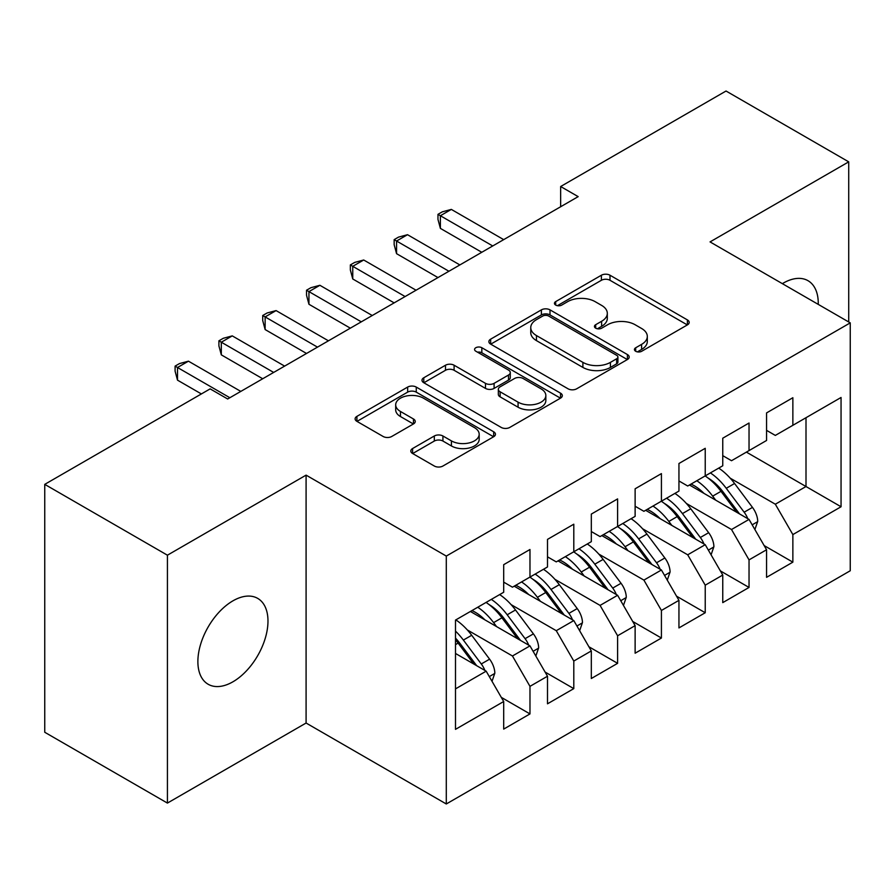 <?xml version="1.0" encoding="UTF-8"?>
<svg xmlns="http://www.w3.org/2000/svg" width="895" height="895" viewBox="0 0 895 895"><rect width="100%" height="100%" fill="white"/><g stroke="black" fill="none" stroke-linecap="round" stroke-linejoin="round"><path stroke-width="1.34" d="M635.685 351.265A4.262 2.461 0 0 0 641.715 351.265L687.405 324.885A6.086 3.513 0 0 0 689.184 322.401A6.086 3.513 0 0 0 687.405 319.918L609.998 275.224A6.086 3.513 0 0 0 601.395 275.224L555.706 301.604A4.262 2.461 0 0 0 554.452 303.338A4.262 2.461 0 0 0 555.706 305.083A4.262 2.461 0 0 0 561.724 305.083L567.631 301.66A19.466 11.232 0 0 1 595.153 301.66L601.608 305.385A19.466 11.232 0 0 1 607.313 313.339A19.466 11.232 0 0 1 601.608 321.283L595.69 324.695A4.262 2.461 0 0 0 594.448 326.429A4.262 2.461 0 0 0 595.69 328.174A4.262 2.461 0 0 0 601.72 328.174L607.627 324.751A19.466 11.232 0 0 1 635.148 324.751L641.603 328.476A19.466 11.232 0 0 1 647.309 336.43A19.466 11.232 0 0 1 641.603 344.374L635.685 347.786A4.262 2.461 0 0 0 634.443 349.52A4.262 2.461 0 0 0 635.685 351.265L635.685 347.786M232.924 681.8A49.572 28.618 120 0 0 265.312 638.113A49.572 28.618 120 0 0 257.715 598.397A49.572 28.618 120 0 0 232.924 600.847A49.572 28.618 120 0 0 200.547 644.534A49.572 28.618 120 0 0 208.143 684.25A49.572 28.618 120 0 0 232.924 681.8M818.254 304.389A49.572 28.618 120 0 0 808.006 280.694A49.572 28.618 120 0 0 783.214 283.144A49.572 28.618 120 0 0 782.353 283.659M412.595 448.529A6.086 3.513 0 0 0 410.816 451.013A6.086 3.513 0 0 0 412.595 453.496L434.321 466.026A6.086 3.513 0 0 0 442.924 466.026L493.66 436.738A6.086 3.513 0 0 0 495.45 434.254A6.086 3.513 0 0 0 493.66 431.77L416.253 387.076A6.086 3.513 0 0 0 407.65 387.076L356.904 416.376A6.086 3.513 0 0 0 355.125 418.86A6.086 3.513 0 0 0 356.904 421.344L383.138 436.48A6.086 3.513 0 0 0 391.741 436.48L413.456 423.95A6.086 3.513 0 0 0 415.246 421.467A6.086 3.513 0 0 0 413.456 418.983L400.457 411.465A16.267 9.397 0 0 1 395.691 404.831A16.267 9.397 0 0 1 405.726 396.149A16.267 9.397 0 0 1 423.458 398.185L474.417 427.609A16.267 9.397 0 0 1 479.183 434.254A16.267 9.397 0 0 1 469.137 442.924A16.267 9.397 0 0 1 451.416 440.888L442.924 435.988A6.086 3.513 0 0 0 434.321 435.988L412.595 448.529L412.595 453.496M167.421 555.191L167.421 803.083L306.09 723.026L306.09 475.133L167.421 555.191L44.75 484.363L210.146 388.877L227.666 398.991L578.17 196.631L560.65 186.518L560.65 206.756M306.09 475.133L446.292 556.075L850.25 322.86L850.25 570.753L446.292 803.978L446.292 556.075M848.717 321.976L848.717 161.85L710.048 241.907L850.25 322.86M848.717 161.85L726.035 91.021L560.65 186.518M568.068 388.81A6.086 3.513 0 0 0 576.66 388.81L627.406 359.522A6.086 3.513 0 0 0 629.196 357.038A6.086 3.513 0 0 0 627.406 354.554L550 309.86A6.086 3.513 0 0 0 541.397 309.86L490.65 339.16A6.086 3.513 0 0 0 488.871 341.644A6.086 3.513 0 0 0 490.65 344.127L568.068 388.81M477.516 352.183A4.262 2.461 0 0 1 481.834 352.787L481.834 347.719L560.538 393.162A6.086 3.513 0 0 1 562.317 395.646A6.086 3.513 0 0 1 560.538 398.13L509.792 427.418A6.086 3.513 0 0 1 501.189 427.418L423.782 382.736L423.782 377.768A6.086 3.513 0 0 0 422.004 380.252A6.086 3.513 0 0 0 423.782 382.736M423.782 377.768L445.497 365.227A6.086 3.513 0 0 1 454.101 365.227L485.493 383.351A6.086 3.513 0 0 0 494.096 383.351L508.505 375.039A6.086 3.513 0 0 0 510.284 372.555A6.086 3.513 0 0 0 508.505 370.071L475.816 351.198A4.262 2.461 0 0 1 474.574 349.464A4.262 2.461 0 0 1 477.203 347.193A4.262 2.461 0 0 1 481.834 347.719M746.408 452.12L806.003 486.522L806.003 417.719L841.054 397.481L792.858 425.304L792.858 397.727L766.567 412.908L766.567 440.474L749.037 450.599L749.037 423.022L722.757 438.203L722.757 465.78L705.226 475.894L705.226 448.317L678.947 463.498L678.947 491.075L661.416 501.189L661.416 473.612L635.126 488.793L635.126 516.37L617.606 526.484L617.606 498.907L591.315 514.088L591.315 541.665L573.796 551.779L573.796 524.202L547.505 539.383L547.505 566.96L529.974 577.074L529.974 549.496L503.695 564.678L503.695 592.255L455.499 620.078L455.499 729.347L503.695 701.523L486.164 671.172L455.499 653.462M841.054 397.481L841.054 506.76L792.858 534.583L775.327 504.221L730.197 478.165M764.162 545.581L792.858 562.149L792.858 534.583M792.858 562.149L766.567 577.331L766.567 549.754L749.037 559.878L731.517 529.516L686.387 503.46M720.341 570.876L749.037 587.444L749.037 559.878M749.037 587.444L722.757 602.626L722.757 575.049L705.226 585.173L687.707 554.81L642.565 528.755M676.53 596.171L705.226 612.739L705.226 585.173M705.226 612.739L678.947 627.921L678.947 600.344L661.416 610.468L643.897 580.105L598.755 554.05M632.72 621.466L661.416 638.034L661.416 610.468M661.416 638.034L635.126 653.216L635.126 625.639L617.606 635.763L600.075 605.4L554.945 579.345M588.91 646.761L617.606 663.329L617.606 635.763M617.606 663.329L591.315 678.511L591.315 650.933L573.796 661.058L556.265 630.695L511.134 604.64M545.089 672.055L573.796 688.624L573.796 661.058M573.796 688.624L547.505 703.806L547.505 676.228L529.974 686.353L512.455 655.99L467.313 629.935M501.278 697.35L529.974 713.919L529.974 686.353M529.974 713.919L503.695 729.101L503.695 701.523M503.695 582.13L512.455 587.187L529.974 577.074M455.499 688.881L486.164 671.172M547.505 556.835L556.265 561.892L573.796 551.779M512.455 655.99L529.974 645.877L470.39 611.475M547.505 676.228L529.974 645.877M591.315 531.54L600.075 536.597L617.606 526.484M556.265 630.695L573.796 620.582L514.2 586.18M591.315 650.933L573.796 620.582M635.126 506.246L643.897 511.302L661.416 501.189M600.075 605.4L617.606 595.287L558.021 560.885M635.126 625.639L617.606 595.287M678.947 480.951L687.707 486.007L705.226 475.894M643.897 580.105L661.416 569.992L601.832 535.59M678.947 600.344L661.416 569.992M722.757 455.656L731.517 460.712L749.037 450.599M687.707 554.81L705.226 544.697L645.642 510.295M722.757 575.049L705.226 544.697M766.567 430.361L775.327 435.417L792.858 425.304M731.517 529.516L749.037 519.402L689.452 485M766.567 549.754L749.037 519.402M44.75 484.363L44.75 732.267L167.421 803.083M306.09 723.026L446.292 803.978M775.327 504.221L806.003 486.522L841.054 506.76M637.397 351.858L641.603 349.43A19.466 11.232 0 0 0 647.309 341.487L647.309 336.43M607.313 313.339L607.313 318.396A19.466 11.232 0 0 1 601.608 326.339L597.401 328.767M687.326 324.93L609.998 280.28A6.086 3.513 0 0 0 601.395 280.28L557.406 305.676M627.328 359.566L550 314.917A6.086 3.513 0 0 0 541.397 314.917L490.74 344.172M616.655 358.772A4.262 2.461 0 0 0 617.908 357.038A4.262 2.461 0 0 0 616.655 355.293L548.713 316.069A4.262 2.461 0 0 0 542.694 316.069L536.452 319.66A19.466 11.232 0 0 0 530.757 327.615A19.466 11.232 0 0 0 536.452 335.558L582.902 362.374A19.466 11.232 0 0 0 610.424 362.374L616.655 358.772L616.655 363.829A4.262 2.461 0 0 0 617.908 362.095L617.908 357.038M530.757 327.615L530.757 332.671A19.466 11.232 0 0 0 536.452 340.615L536.452 335.558M616.655 363.829L610.424 367.431A19.466 11.232 0 0 1 582.902 367.431L536.452 340.615M423.861 382.78L445.497 370.284L445.497 365.227M510.284 372.555L510.284 377.612A6.086 3.513 0 0 1 508.505 380.095L494.096 388.408A6.086 3.513 0 0 1 485.493 388.408L454.101 370.284A6.086 3.513 0 0 0 445.497 370.284M481.834 352.787L560.46 398.174M518.071 402.157A16.267 9.397 0 0 0 535.803 404.193A16.267 9.397 0 0 0 545.838 395.523A16.267 9.397 0 0 0 541.083 388.877L523.127 378.507A6.086 3.513 0 0 0 514.524 378.507L500.115 386.83A6.086 3.513 0 0 0 498.336 389.314A6.086 3.513 0 0 0 500.115 391.797L518.071 402.157L518.071 407.214A16.267 9.397 0 0 0 535.803 409.25A16.267 9.397 0 0 0 545.838 400.58L545.838 395.523M498.336 389.314L498.336 394.371A6.086 3.513 0 0 0 500.115 396.854L500.115 391.797M518.071 407.214L500.115 396.854M479.183 434.254L479.183 439.311A16.267 9.397 0 0 1 469.137 447.992A16.267 9.397 0 0 1 451.416 445.956L442.924 441.045A6.086 3.513 0 0 0 434.321 441.045L412.684 453.541M395.691 404.831L395.691 409.888A16.267 9.397 0 0 0 400.457 416.533L400.457 411.465M413.378 423.995L400.457 416.533M493.581 436.782L416.253 392.133A6.086 3.513 0 0 0 407.65 392.133L356.993 421.388M754.888 529.538L757.718 521.371A16.423 9.476 -120 0 0 752.471 507.398L734.571 483.49A47.401 27.365 -120 0 0 718.719 468.107M715.653 500.126L712.666 496.143A47.401 27.365 -120 0 0 696.813 480.749M703.996 493.402A39.346 22.711 -120 0 0 691.018 484.094M747.772 518.664A16.423 9.476 -120 0 0 744.148 512.197L726.248 488.301A47.401 27.365 -120 0 0 710.395 472.918M708.012 478.008A39.346 22.711 60 0 1 723.126 491.993L739.55 513.92M705.137 475.95A47.401 27.365 60 0 1 720.99 491.333L736.663 512.253M481.778 252.278L440.385 228.382L437.968 219.398L437.968 214.341L442.354 211.813L451.337 209.408L503.695 239.636M451.337 209.408L440.385 215.729L440.385 228.382M492.731 245.957L437.968 214.341M711.077 554.833L713.897 546.666A16.423 9.476 -120 0 0 708.661 532.693L690.761 508.785A47.401 27.365 -120 0 0 674.897 493.402M671.832 525.421L668.856 521.438A47.401 27.365 -120 0 0 652.992 506.055M660.186 518.697A39.346 22.711 -120 0 0 647.208 509.389M703.962 543.97A16.423 9.476 -120 0 0 700.337 537.492L682.438 513.596A47.401 27.365 -120 0 0 666.574 498.213M664.202 503.303A39.346 22.711 60 0 1 679.316 517.288L695.739 539.215M661.315 501.245A47.401 27.365 60 0 1 677.179 516.628L692.853 537.548M667.267 580.128L670.087 571.961A16.423 9.476 -120 0 0 664.851 557.988L646.951 534.091A47.401 27.365 -120 0 0 631.087 518.697M628.021 550.716L625.046 546.733A47.401 27.365 -120 0 0 609.182 531.35M616.375 543.992A39.346 22.711 -120 0 0 603.387 534.684M660.152 569.265A16.423 9.476 -120 0 0 656.527 562.787L638.627 538.891A47.401 27.365 -120 0 0 622.763 523.508M620.38 528.598A39.346 22.711 60 0 1 635.495 542.583L651.918 564.51M617.505 526.54A47.401 27.365 60 0 1 633.369 541.922L649.032 562.843M437.968 277.573L396.563 253.677L394.158 244.693L394.158 239.636L398.543 237.108L407.516 234.703L459.873 264.931M407.516 234.703L396.563 241.023L396.563 253.677M448.921 271.252L394.158 239.636M394.158 302.879L352.753 278.971L350.348 269.988L350.348 264.931L354.722 262.403L363.706 259.998L416.063 290.226M363.706 259.998L352.753 266.318L352.753 278.971M405.111 296.547L350.348 264.931M623.457 605.423L626.276 597.256A16.423 9.476 -120 0 0 621.04 583.283L603.14 559.386A47.401 27.365 -120 0 0 587.277 543.992M584.211 576.011L581.224 572.028A47.401 27.365 -120 0 0 565.371 556.645M572.565 569.287A39.346 22.711 -120 0 0 559.576 559.979M616.331 594.56A16.423 9.476 -120 0 0 612.717 588.082L594.806 564.186A47.401 27.365 -120 0 0 578.953 548.803M576.57 553.893A39.346 22.711 60 0 1 591.684 567.877L608.108 589.805M573.695 551.835A47.401 27.365 60 0 1 589.548 567.217L605.221 588.138M579.636 630.718L582.466 622.551A16.423 9.476 -120 0 0 577.219 608.578L559.319 584.681A47.401 27.365 -120 0 0 543.466 569.287M540.401 601.306L537.414 597.323A47.401 27.365 -120 0 0 521.561 581.94M528.744 594.582A39.346 22.711 -120 0 0 515.766 585.285M572.52 619.855A16.423 9.476 -120 0 0 568.896 613.377L550.996 589.481A47.401 27.365 -120 0 0 535.143 574.098M532.76 579.188A39.346 22.711 60 0 1 547.874 593.172L564.297 615.1M529.885 577.13A47.401 27.365 60 0 1 545.737 592.512L561.411 613.433M350.348 328.174L308.943 304.266L306.537 295.283L306.537 290.226L310.912 287.698L319.895 285.292L372.253 315.521M319.895 285.292L308.943 291.613L308.943 304.266M361.3 321.842L306.537 290.226M306.526 353.469L265.133 329.561L262.716 320.578L262.716 315.521L267.102 312.993L276.085 310.587L328.443 340.816M276.085 310.587L265.133 316.908L265.133 329.561M317.49 347.137L262.716 315.521M535.825 656.013L538.656 647.846A16.423 9.476 -120 0 0 533.409 633.873L515.509 609.976A47.401 27.365 -120 0 0 499.645 594.582M496.58 626.601L493.604 622.618A47.401 27.365 -120 0 0 477.74 607.235M484.933 619.877A39.346 22.711 -120 0 0 471.956 610.58M528.71 645.15A16.423 9.476 -120 0 0 525.085 638.672L507.185 614.775A47.401 27.365 -120 0 0 491.321 599.393M488.95 604.483A39.346 22.711 60 0 1 504.064 618.467L520.487 640.395M486.063 602.424A47.401 27.365 60 0 1 501.927 617.807L517.601 638.728M262.716 378.764L221.311 354.856L218.906 345.873L218.906 340.816L223.291 338.288L232.264 335.882L284.621 366.111M232.264 335.882L221.311 342.203L221.311 354.856M273.669 372.432L218.906 340.816M492.015 681.308L494.834 673.141A16.423 9.476 -120 0 0 489.599 659.168L471.699 635.271A47.401 27.365 -120 0 0 455.835 619.877M484.9 670.444A16.423 9.476 -120 0 0 481.275 663.967L463.375 640.07A47.401 27.365 -120 0 0 455.499 631.132M455.499 638.135A39.346 22.711 60 0 1 460.243 643.762L476.677 665.69M455.499 639.802A47.401 27.365 60 0 1 458.117 643.102L473.779 664.023M201.375 393.934L177.501 380.151L175.096 371.168L175.096 366.111L179.47 363.583L188.453 361.177L240.811 391.406M188.453 361.177L177.501 367.498L177.501 380.151M229.858 397.727L175.096 366.111M641.603 349.43L641.603 344.374M595.69 328.174L595.69 324.695M601.608 326.339L601.608 321.283M555.706 305.083L555.706 301.604M601.395 280.28L601.395 275.224M609.998 280.28L609.998 275.224M687.405 324.885L687.405 319.918M490.65 344.127L490.65 339.16M541.397 314.917L541.397 309.86M550 314.917L550 309.86M627.406 359.522L627.406 354.554M582.902 367.431L582.902 362.374M610.424 367.431L610.424 362.374M454.101 370.284L454.101 365.227M485.493 388.408L485.493 383.351M494.096 388.408L494.096 383.351M508.505 380.095L508.505 375.039M560.538 398.13L560.538 393.162M434.321 441.045L434.321 435.988M442.924 441.045L442.924 435.988M451.416 445.956L451.416 440.888M413.456 423.95L413.456 418.983M356.904 421.344L356.904 416.376M407.65 392.133L407.65 387.076M416.253 392.133L416.253 387.076M493.66 436.738L493.66 431.77M752.18 524.828L757.606 521.695M726.248 488.301L734.571 483.49M712.666 496.143L720.99 491.333M744.148 512.197L752.471 507.398M708.359 550.123L713.796 546.99M682.438 513.596L690.761 508.785M668.856 521.438L677.179 516.628M700.337 537.492L708.661 532.693M664.549 575.418L669.986 572.285M638.627 538.891L646.951 534.091M625.046 546.733L633.369 541.922M656.527 562.787L664.851 557.988M620.738 600.713L626.164 597.58M594.806 564.186L603.14 559.386M581.224 572.028L589.548 567.217M612.717 588.082L621.04 583.283M576.928 626.008L582.354 622.875M550.996 589.481L559.319 584.681M537.414 597.323L545.737 592.512M568.896 613.377L577.219 608.578M533.107 651.303L538.544 648.17M507.185 614.775L515.509 609.976M493.604 622.618L501.927 617.807M525.085 638.672L533.409 633.873M489.296 676.598L494.734 673.465M463.375 640.07L471.699 635.271M455.499 644.624L458.117 643.102M481.275 663.967L489.599 659.168"/></g></svg>
